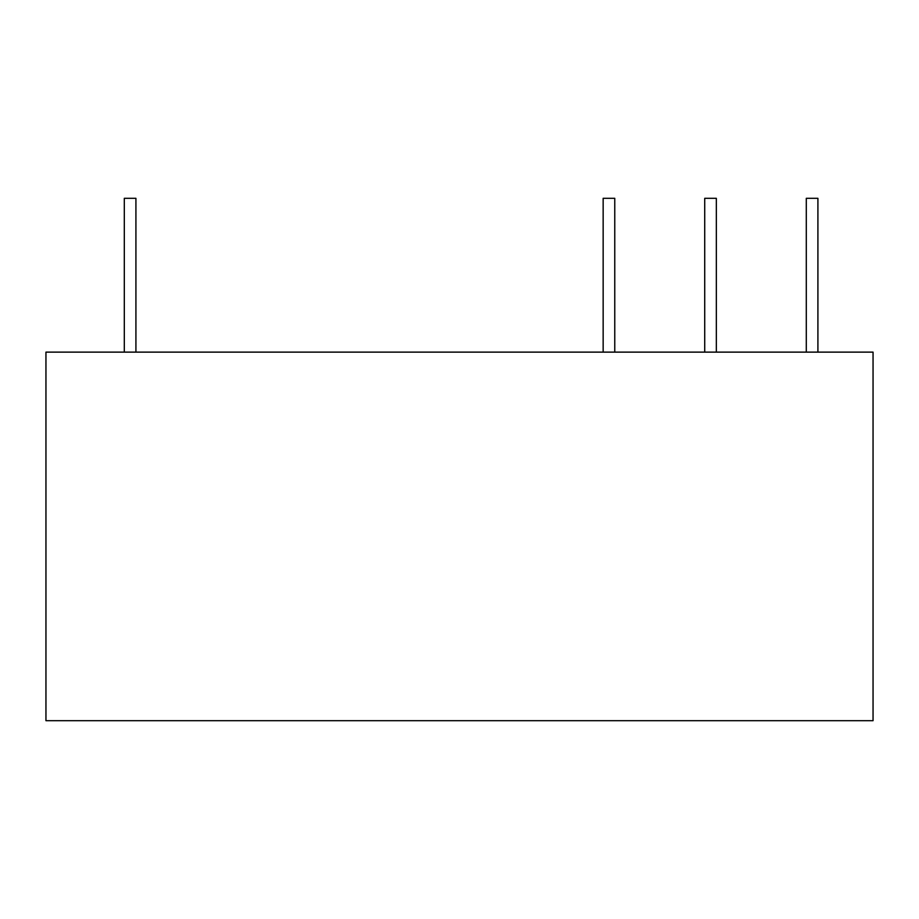 <?xml version="1.0" encoding="UTF-8"?>
<svg xmlns="http://www.w3.org/2000/svg" width="919" height="919" viewBox="0 0 919 919"><rect width="100%" height="100%" fill="white"/><g stroke="black" fill="none" stroke-linecap="round" stroke-linejoin="round"><path stroke-width="1.38" d="M873.05 720.691L45.95 720.691L45.95 352.126L873.05 352.126L873.05 720.691M716.338 352.126L716.338 198.309L704.724 198.309L704.724 352.126M603.151 352.126L603.151 198.309L614.765 198.309L614.765 352.126M124.306 352.126L124.306 198.309L135.92 198.309L135.92 352.126M817.91 352.126L817.91 198.309L806.296 198.309L806.296 352.126"/></g></svg>
